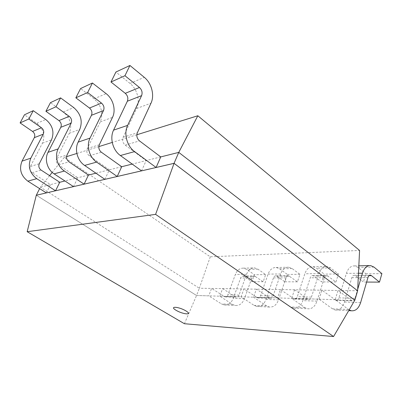 <?xml version="1.0" encoding="UTF-8"?>
<svg xmlns="http://www.w3.org/2000/svg" width="402" height="402" viewBox="0 0 402 402"><rect width="100%" height="100%" fill="white"/><g stroke="black" fill="none" stroke-linecap="round" stroke-linejoin="round"><path stroke-width="0.3" stroke-dasharray="2.01 1.51" d="M66.551 156.669L64.225 157.393L210.276 256.803L359.579 250.456M210.276 256.803L199.342 288.234L357.629 290.797M136.836 134.765L112.248 142.424M98.822 146.609L76.872 153.448M49.597 175.639L40.376 187.141L199.342 288.234L196.543 295.49L208.754 295.857L211.568 288.435L225.065 296.902C226.321 296.998 227.251 296.309 227.864 294.842L235.391 274.41C237.165 270.134 239.843 268.044 243.431 268.144L246.748 269.39L254.406 274.717L251.913 281.681L243.21 276.023C242.069 275.983 241.22 276.636 240.662 277.993L233.245 298.339C231.276 303.098 228.246 305.304 224.16 304.957L221.452 303.912L208.754 295.857M222.607 288.611L236.2 297.249C237.466 297.344 238.401 296.641 239.019 295.148L246.562 274.305C248.341 269.943 251.029 267.817 254.632 267.918L257.968 269.189L265.667 274.616L263.174 281.722L254.421 275.953C253.275 275.908 252.421 276.576 251.863 277.958L244.431 298.711C242.456 303.565 239.411 305.816 235.301 305.47L232.572 304.399L219.783 296.194L222.607 288.611M219.783 296.194L241.099 296.832L243.939 288.958L257.692 297.917C258.968 298.013 259.913 297.284 260.531 295.731L268.099 274.104C269.883 269.581 272.591 267.375 276.219 267.486L279.586 268.797L287.355 274.435L284.857 281.797L276.023 275.812C274.873 275.767 274.013 276.46 273.455 277.893L266.003 299.425C264.024 304.465 260.958 306.806 256.803 306.45L254.044 305.344L241.099 296.832L253.506 297.199L256.365 289.159L270.199 298.309C271.481 298.405 272.43 297.661 273.048 296.073L280.616 273.983C282.4 269.365 285.118 267.114 288.762 267.229L292.138 268.576L299.937 274.325L297.45 281.837L288.576 275.732C287.415 275.687 286.561 276.395 285.998 277.857L278.551 299.842C276.566 304.992 273.491 307.384 269.315 307.022L266.541 305.897L253.521 297.209L277.596 297.932L280.445 289.551L294.415 299.058C295.706 299.158 296.661 298.384 297.279 296.736L304.837 273.757C306.615 268.958 309.339 266.616 313.007 266.742L316.399 268.139L324.253 274.119L321.771 281.923L312.841 275.576C311.676 275.526 310.816 276.264 310.259 277.782L302.827 300.651C300.842 306.007 297.751 308.5 293.545 308.133L290.752 306.962L277.596 297.932M294.525 289.777L308.555 299.5C309.852 299.601 310.806 298.807 311.419 297.118L318.962 273.626C320.741 268.717 323.464 266.33 327.138 266.456L330.539 267.888L338.409 273.998L335.941 281.973L326.987 275.486C325.821 275.435 324.957 276.189 324.404 277.742L316.992 301.118C315.012 306.6 311.917 309.153 307.701 308.776L304.892 307.585L291.676 298.354L294.525 289.777M319.093 299.178L321.927 290.219L336.047 300.354C337.343 300.46 338.298 299.631 338.911 297.867L346.393 273.365C348.157 268.255 350.881 265.767 354.554 265.903L357.966 267.395L365.855 273.762L363.413 282.063L355.458 275.762L354.438 275.31C353.268 275.254 352.408 276.038 351.856 277.661L344.509 302.033C342.544 307.751 339.449 310.419 335.218 310.037L332.399 308.796L319.093 299.178L291.676 298.354M349.137 309.917L335.198 299.666L338.017 290.48L352.162 300.857C353.464 300.962 354.418 300.113 355.026 298.309L357.7 289.279M335.198 299.666L253.506 297.199M64.225 157.393L52.205 172.388M59.757 182.272L40.376 187.141L39.627 188.623M88.445 175.071L64.933 180.975M121.711 166.714L95.917 173.192M160.75 156.911L132.208 164.081M184.412 323.721L196.543 295.485L36.321 195.246L196.543 295.49L241.089 296.827M141.564 170.845L146.167 160.574L125.223 145.127C122.751 142.921 122.052 140.293 123.123 137.253L136.605 108.495C140.358 100.887 137.293 89.103 130.027 83.43L115.907 72.033M104.877 179.347L109.334 169.825L89.279 155.79C86.917 153.785 86.254 151.378 87.289 148.559L100.309 121.861C103.52 113.208 101.445 105.53 94.073 98.827L80.576 88.551M73.506 186.613L77.807 177.739L58.617 164.89C56.36 163.056 55.732 160.825 56.732 158.207L69.27 133.293C72.375 125.213 70.4 118.113 63.35 111.987L50.456 102.636M46.376 192.9L50.521 184.593L32.15 172.749C29.994 171.051 29.401 168.981 30.361 166.528L42.426 143.182C45.416 135.61 43.542 129.002 36.793 123.359L24.467 114.786M263.174 281.722L251.913 281.681M265.667 274.616L254.406 274.717M297.45 281.837L284.857 281.797M299.937 274.325L287.355 274.435M335.941 281.973L321.771 281.923M338.409 273.998L324.253 274.119M366.619 282.073L363.413 282.063M381.9 273.626L365.855 273.762M235.301 296.902L224.17 296.56M269.285 297.937L256.783 297.555M307.63 299.108L293.49 298.676M351.232 300.44L335.112 299.947M239.019 295.148L227.864 294.842M273.048 296.073L260.531 295.731M311.419 297.118L297.279 296.736M355.026 298.309L338.911 297.867M125.223 145.127L139.489 140.891M89.279 155.79L101.344 152.212M58.617 164.89L68.953 161.825M32.15 172.749L41.104 170.091M232.572 304.399L221.452 303.912M244.431 298.711L233.245 298.339M251.863 277.958L240.662 277.993M255.421 276.335L244.2 276.4M257.968 269.189L246.748 269.39M246.562 274.305L235.391 274.41M266.541 305.897L254.044 305.344M278.551 299.842L266.003 299.425M285.998 277.857L273.455 277.893M289.586 276.139L277.033 276.209M292.138 268.576L279.586 268.797M280.616 273.983L268.099 274.104M304.892 307.585L290.752 306.962M316.992 301.118L302.827 300.651M324.404 277.742L310.259 277.782M328.007 275.918L313.861 275.998M330.539 267.888L316.399 268.139M318.962 273.626L304.837 273.757M348.529 309.51L332.399 308.796M360.629 302.57L344.509 302.033M367.925 277.611L351.856 277.661M369.066 275.682L355.458 275.762M374.011 267.109L357.966 267.395M358.478 273.254L346.393 273.365M123.123 137.253L137.343 132.766M87.289 148.559L99.314 144.765M56.732 158.207L67.033 154.956M30.361 166.528L39.28 163.714M130.027 83.43L144.283 77.325M136.605 108.495L150.986 103.198M94.073 98.827L106.148 93.656M100.309 121.861L112.505 117.369M63.35 111.987L73.712 107.55M69.27 133.293L79.742 129.439M36.793 123.359L45.783 119.51M42.426 143.182L51.511 139.836M225.065 296.902L236.2 297.249M257.692 297.917L270.199 298.309M294.415 299.058L308.555 299.5M336.047 300.354L352.162 300.857M224.16 304.957L235.301 305.47M243.21 276.023L254.421 275.953M243.431 268.144L254.632 267.918M256.803 306.45L269.315 307.022M276.023 275.812L288.576 275.732M276.219 267.486L288.762 267.229M293.545 308.133L307.701 308.776M312.841 275.576L326.987 275.486M313.007 266.742L327.138 266.456M335.218 310.037L348.705 310.656M354.438 275.31L370.071 275.209M354.554 265.903L358.835 265.812M369.237 265.606L370.599 265.576"/><path stroke-width="0.6" d="M136.836 134.765L197.829 115.756L359.579 250.456L357.629 290.797L178.764 152.388L160.75 156.911L139.489 140.891C136.976 138.605 136.263 135.896 137.343 132.766L150.986 103.198C154.78 95.385 151.66 83.224 144.283 77.325L129.936 65.471L124.952 75.722L139.469 87.495C141.956 89.897 142.66 92.611 141.594 95.646L127.63 125.379C123.555 133.554 126.952 146.233 134.585 151.599L156.102 167.478L160.75 156.911M112.248 142.424L98.822 146.609M76.872 153.448L66.551 156.669M197.829 115.756L178.764 152.388L174.061 163.318L156.102 167.478M357.629 290.797L354.83 300.254L174.061 163.318M64.933 180.975L59.757 182.272L41.104 170.091C38.914 168.348 38.306 166.222 39.28 163.714L51.511 139.836C54.546 132.092 52.632 125.313 45.783 119.51L33.26 110.676L24.467 114.786L20.1 122.917L32.542 131.439C34.678 133.203 35.27 135.278 34.321 137.67L22.04 161.122C18.919 169.041 20.849 175.714 27.833 181.146L46.376 192.9L174.061 163.338L354.83 300.254M52.205 172.388L49.597 175.639M95.917 173.192L88.445 175.071L68.953 161.825C66.662 159.931 66.023 157.639 67.033 154.956L79.742 129.439C82.882 121.163 80.872 113.866 73.712 107.55L60.607 97.892L55.994 106.761L69.229 116.359C71.501 118.339 72.134 120.635 71.134 123.248L58.174 148.891C54.406 155.926 57.436 166.609 64.4 171.026L84.088 184.161L88.445 175.071M132.208 164.081L121.711 166.714L101.344 152.212C98.947 150.137 98.269 147.655 99.314 144.765L112.505 117.369C116.173 110.118 113.213 98.957 106.148 93.656L92.435 83.008L87.631 92.52L101.495 103.098C103.872 105.269 104.545 107.756 103.51 110.565L90.043 138.102C86.118 145.67 89.324 157.262 96.616 162.106L117.203 176.488L121.711 166.714M39.627 188.623L36.296 195.236L27.165 231.708L184.412 323.721L333.575 336.529L155.594 214.372L27.165 231.708M36.296 195.236L46.376 192.9L36.321 195.246M357.7 289.279L362.458 273.214C364.217 267.983 366.931 265.436 370.599 265.576L374.011 267.109L381.9 273.626L379.478 282.119L371.523 275.666L370.498 275.209C369.332 275.154 368.473 275.953 367.925 277.611L360.629 302.57C358.679 308.424 355.589 311.163 351.353 310.776L349.137 309.917M129.936 65.471L115.907 72.033L110.987 82.008L125.268 93.329C127.715 95.641 128.409 98.274 127.354 101.224L113.565 130.137C109.54 138.092 112.867 150.363 120.379 155.529L141.564 170.845L117.203 176.488M92.435 83.008L80.576 88.551L75.842 97.827L89.48 108.037C91.822 110.133 92.475 112.55 91.455 115.289L78.164 142.122C74.295 149.494 77.44 160.745 84.611 165.433L104.877 179.347L84.088 184.161M60.607 97.892L50.456 102.636L45.908 111.304L58.928 120.595C61.164 122.509 61.787 124.746 60.797 127.293L48.019 152.328C44.305 159.197 47.28 169.584 54.124 173.87L73.506 186.613L55.556 190.774L59.757 182.272M33.26 110.676L28.828 118.992L41.466 127.766C43.637 129.585 44.24 131.715 43.28 134.157L30.823 158.152C27.658 166.252 29.627 173.101 36.728 178.684L55.556 190.774M174.061 163.338L155.594 214.372M354.795 300.244L333.575 336.529M379.478 282.119L366.619 282.073M110.987 82.008L124.952 75.722M75.842 97.827L87.631 92.52M45.908 111.304L55.994 106.761M20.1 122.917L28.828 118.992M27.833 181.146L36.728 178.684M371.523 275.666L369.066 275.682M362.458 273.214L358.478 273.254M120.379 155.529L134.585 151.599M22.04 161.122L30.823 158.152M84.611 165.433L96.616 162.106M54.124 173.87L64.4 171.026M185.905 310.892C193.176 315.268 183.186 314.57 176.091 310.299C168.714 305.972 178.553 306.475 185.905 310.892M113.565 130.137L127.63 125.379M127.354 101.224L141.594 95.646M125.268 93.329L139.469 87.495M78.164 142.122L90.043 138.102M91.455 115.289L103.51 110.565M89.48 108.037L101.495 103.098M48.019 152.328L58.174 148.891M60.797 127.293L71.134 123.248M58.928 120.595L69.229 116.359M34.321 137.67L43.28 134.157M32.542 131.439L41.466 127.766M348.705 310.656L351.353 310.776M370.071 275.209L370.498 275.209M358.835 265.812L369.237 265.606"/></g></svg>
